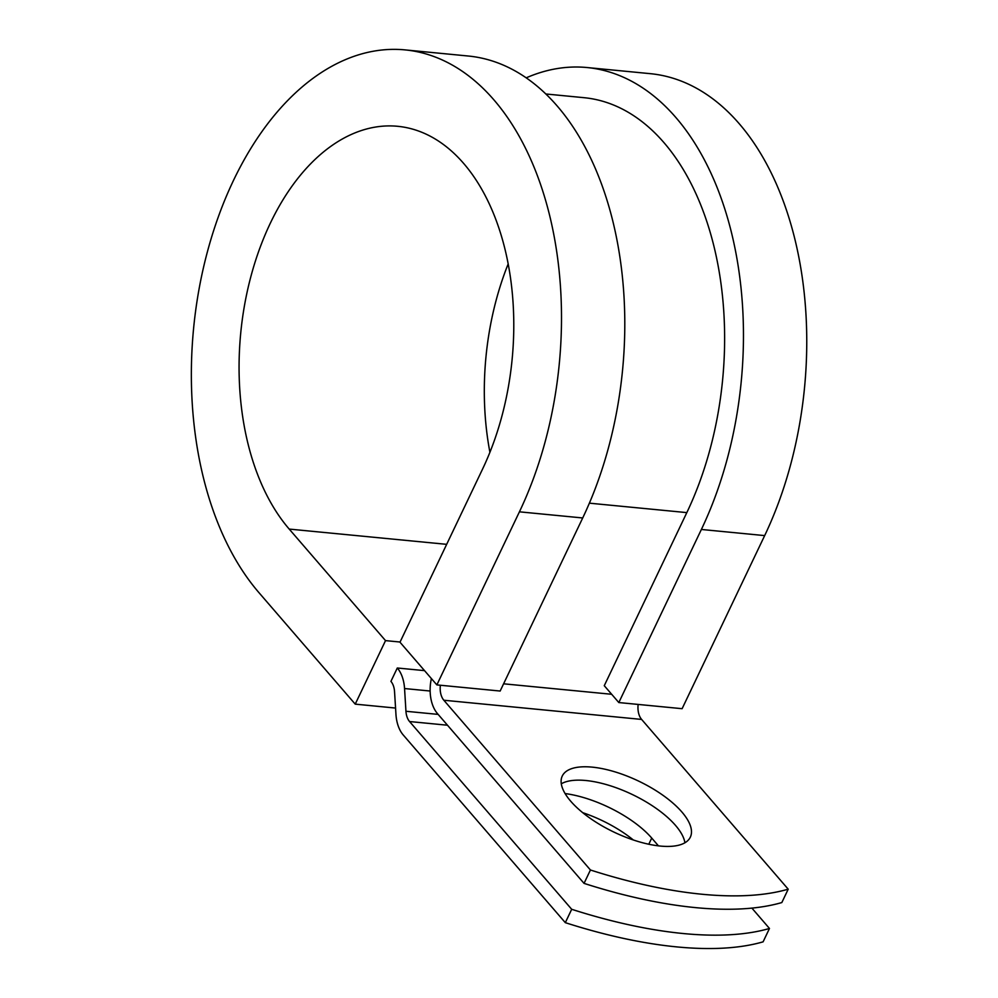 <?xml version="1.0" encoding="UTF-8"?>
<svg xmlns="http://www.w3.org/2000/svg" width="998" height="998" viewBox="0 0 998 998"><rect width="100%" height="100%" fill="white"/><g stroke="black" fill="none" stroke-linecap="round" stroke-linejoin="round"><path stroke-width="1.5" d="M660.377 846.067A70.958 28.331 25.5 0 0 690.342 837.147A70.958 28.331 25.5 0 0 663.346 795.568A70.958 28.331 25.5 0 0 592.213 767.138A70.958 28.331 25.5 0 0 562.248 776.057A70.958 28.331 25.5 0 0 589.244 817.636A70.958 28.331 25.5 0 0 660.377 846.067M684.915 842.774A70.958 28.331 25.5 0 0 585.838 780.511A70.958 28.331 25.5 0 0 561.288 783.804M431.386 678.565A32.323 19.948 95.5 0 0 437.461 713.607L584.055 883.38A315.642 125.998 -154.5 0 0 781.833 902.554L788.208 889.181L641.614 719.421A16.155 9.968 95.5 0 1 638.146 704.426M584.055 883.38L590.429 869.994L443.836 700.234A16.155 9.968 95.5 0 1 440.368 685.252M582.745 812.684A70.958 28.331 -154.5 0 1 633.331 839.967M409.567 721.542A16.155 9.968 -84.5 0 1 405.949 711.275L404.552 688.545A32.323 19.948 95.5 0 0 397.304 667.999L390.929 681.372A16.155 9.968 95.5 0 1 394.547 691.639L395.957 714.368A32.323 19.948 -84.5 0 0 403.192 734.927L565.317 922.663A315.642 125.998 25.5 0 0 763.096 941.838L769.47 928.464A315.642 125.998 25.5 0 1 571.692 909.29L409.567 721.542L447.478 725.222M565.105 793.56A70.958 28.331 -154.5 0 1 651.731 838.07L658.455 845.867M751.893 908.105L769.47 928.464M590.429 869.994A315.642 125.998 25.5 0 0 788.208 889.181M565.317 922.663L571.692 909.29M397.304 667.999L424.537 670.631M545.894 93.987L584.192 97.704A267.414 165.007 95.5 0 1 713.77 245.583A267.414 165.007 95.5 0 1 686.824 512.61L604.264 685.701L618.822 702.555L682.108 708.692L764.668 535.602A297.716 183.707 95.5 0 0 794.67 238.31A297.716 183.707 95.5 0 0 650.397 73.677L587.111 67.54A297.716 183.707 95.5 0 1 731.372 232.172A297.716 183.707 95.5 0 1 701.382 529.464L618.822 702.555M519.422 511.824L436.862 684.902L500.148 691.04L582.707 517.962A297.716 183.707 95.5 0 0 612.71 220.67A297.716 183.707 95.5 0 0 468.449 56.038L405.151 49.9A297.716 183.707 95.5 0 1 549.411 214.533A297.716 183.707 95.5 0 1 519.422 511.824L582.707 517.962M446.667 544.334L289.208 529.077A220.945 136.339 95.5 0 1 251.097 275.722A220.945 136.339 95.5 0 1 397.74 126.309A220.945 136.339 95.5 0 1 504.813 248.49A220.945 136.339 95.5 0 1 482.545 469.122L399.986 642.213L436.862 684.902M289.208 529.077L385.527 640.616L355.226 704.139L258.906 592.6A297.716 183.707 95.5 0 1 207.559 251.222A297.716 183.707 95.5 0 1 405.151 49.9M489.918 452.306A220.945 136.339 95.5 0 1 508.182 263.921M526.22 77.832A297.716 183.707 95.5 0 1 587.111 67.54M355.226 704.139L395.557 708.056M400.073 642.026L385.527 640.616M443.836 700.234L641.614 719.421M405.949 711.275L438.134 714.393M404.552 688.545L430.126 691.028M503.603 683.805L611.687 694.284M589.381 503.167L686.824 512.61M651.731 838.07L648.787 844.246M701.382 529.464L764.668 535.602"/></g></svg>
